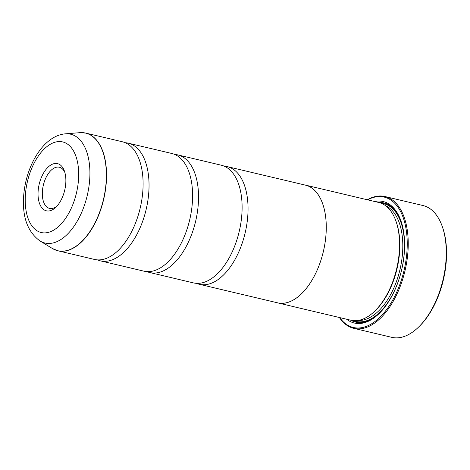 <?xml version="1.0" encoding="UTF-8"?>
<svg xmlns="http://www.w3.org/2000/svg" width="470" height="470" viewBox="0 0 470 470"><rect width="100%" height="100%" fill="white"/><g stroke="black" fill="none" stroke-linecap="round" stroke-linejoin="round"><path stroke-width="0.7" d="M40.062 241.01C28.259 232.409 22.736 218.48 23.5 199.221C24.469 168.742 42.247 135.683 65.453 133.827A55.907 30.221 103.3 0 1 89.876 176.086A55.907 30.221 103.3 0 1 72.21 228.731A55.907 30.221 103.3 0 1 40.062 241.01L52.475 248.542L57.886 250.774L94.441 259.434A60.466 32.683 -76.7 0 0 123.81 244.153A60.466 32.683 -76.7 0 0 143.05 187.042A60.466 32.683 -76.7 0 0 141.711 168.595A60.466 32.683 -76.7 0 0 122.323 141.758L85.769 133.098A60.466 32.683 103.3 0 1 106.502 178.383A60.466 32.683 103.3 0 1 57.886 250.774A60.466 32.683 103.3 0 1 55.172 249.899M97.472 259.881A60.466 32.683 -76.7 0 0 100.38 260.844L143.943 271.166A60.466 32.683 -76.7 0 0 173.312 255.886A60.466 32.683 -76.7 0 0 192.553 198.775A60.466 32.683 -76.7 0 0 191.214 180.321A60.466 32.683 -76.7 0 0 171.82 153.484L128.263 143.168A60.466 32.683 -76.7 0 0 125.231 142.721M146.975 271.613A60.466 32.683 -76.7 0 0 149.883 272.571L193.446 282.893A60.466 32.683 -76.7 0 0 222.815 267.612A60.466 32.683 -76.7 0 0 242.056 210.501A60.466 32.683 -76.7 0 0 240.716 192.048A60.466 32.683 -76.7 0 0 221.323 165.217L177.76 154.894A60.466 32.683 -76.7 0 0 174.728 154.448M442.223 226.358L442.587 227.398A66.511 35.955 103.3 0 1 446.5 256.761A66.511 35.955 103.3 0 1 419.087 326.591L418.294 327.355A67.721 36.607 -76.7 0 0 446.206 256.256A67.721 36.607 -76.7 0 0 442.223 226.358A67.721 36.607 -76.7 0 0 422.982 205.537L384.965 196.53A67.721 36.607 103.3 0 1 408.183 247.249A67.721 36.607 103.3 0 1 353.74 328.324A67.721 36.607 103.3 0 1 339.399 317.509M38.047 192.665A24.246 13.107 -76.7 0 0 55.86 207.246A24.246 13.107 -76.7 0 0 65.853 181.79A24.246 13.107 -76.7 0 0 64.425 171.092A24.246 13.107 -76.7 0 0 49.15 166.216A24.246 13.107 -76.7 0 0 38.047 192.665M64.872 172.508A21.162 11.439 -76.7 0 0 59.349 167.232A21.162 11.439 -76.7 0 0 42.335 192.571A21.162 11.439 -76.7 0 0 49.597 208.422A21.162 11.439 -76.7 0 0 56.894 206.177M339.675 317.573A66.999 36.214 -76.7 0 0 381.199 315.969A66.999 36.214 -76.7 0 0 407.179 247.267A66.999 36.214 -76.7 0 0 367.569 199.826M367.299 199.762A67.721 36.607 103.3 0 1 384.965 196.53M304.372 184.892A60.501 32.706 103.3 0 1 305.482 185.115A60.501 32.706 103.3 0 1 326.227 230.429A60.501 32.706 103.3 0 1 277.588 302.862L350.849 320.223A60.501 32.706 -76.7 0 0 374.555 311.305L375.354 310.541A59.296 32.048 -76.7 0 0 399.788 248.295A59.296 32.048 -76.7 0 0 396.304 222.116L395.934 221.076A60.501 32.706 -76.7 0 0 378.75 202.476A61.229 33.094 -76.7 0 1 401.075 221.253M374.555 311.305A60.501 32.706 -76.7 0 0 399.494 247.79A60.501 32.706 -76.7 0 0 395.934 221.076M346.696 319.236A62.44 33.752 -76.7 0 0 378.832 313.843A62.44 33.752 -76.7 0 0 404.564 248.289A62.44 33.752 -76.7 0 0 400.892 220.73A62.44 33.752 -76.7 0 0 374.596 201.489M350.855 320.223A61.229 33.094 -76.7 0 0 379.225 313.455M100.38 260.844A60.466 32.683 -76.7 0 0 148.996 188.452A60.466 32.683 -76.7 0 0 128.263 143.168M149.883 272.571A60.466 32.683 -76.7 0 0 198.493 200.179A60.466 32.683 -76.7 0 0 177.76 154.894M196.472 283.339A60.466 32.683 -76.7 0 0 199.386 284.297A60.466 32.683 -76.7 0 0 247.996 211.905A60.466 32.683 -76.7 0 0 227.263 166.621A60.466 32.683 -76.7 0 0 224.231 166.174M227.263 166.621L305.477 185.151A60.466 32.683 103.3 0 1 326.209 230.435A60.466 32.683 103.3 0 1 277.594 302.827L199.386 284.297M277.588 302.862A60.501 32.706 103.3 0 1 276.495 302.568M353.74 328.324L391.757 337.331A67.721 36.607 -76.7 0 0 418.294 327.355M82.949 132.669A60.466 32.683 103.3 0 1 85.769 133.098L79.929 132.669A60.442 32.671 -76.7 0 1 106.332 178.353A60.442 32.671 -76.7 0 1 87.232 235.264A60.442 32.671 -76.7 0 1 52.475 248.542M358.234 320.428A59.296 32.048 -76.7 0 0 402.761 248.994A59.296 32.048 -76.7 0 0 385.441 205.601M353.37 320.628A60.501 32.706 -76.7 0 0 404.441 248.959A60.501 32.706 -76.7 0 0 381.182 203.24M78.649 176.791A46.565 25.169 -76.7 0 0 53.421 142.757A46.565 25.169 -76.7 0 0 25.251 197.664A46.565 25.169 -76.7 0 0 50.472 231.698A46.565 25.169 -76.7 0 0 78.649 176.791M65.453 133.827L79.929 132.669M305.482 185.115L378.75 202.476"/></g></svg>
